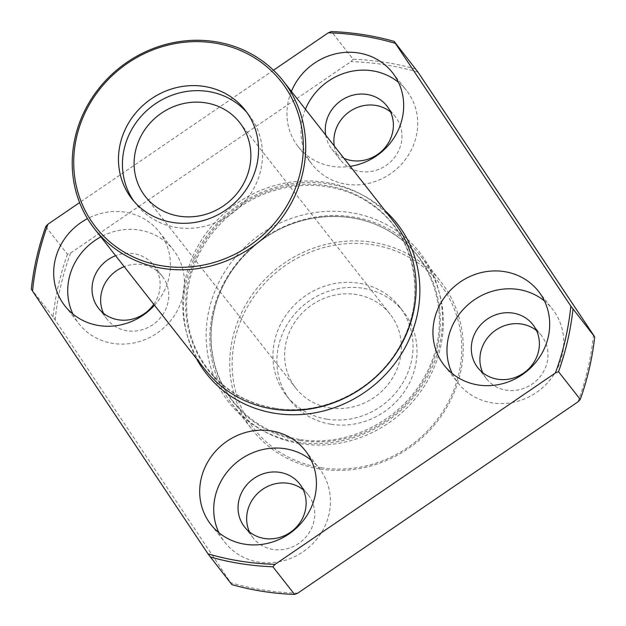 <?xml version="1.0" encoding="UTF-8"?>
<svg xmlns="http://www.w3.org/2000/svg" width="626" height="626" viewBox="0 0 626 626"><rect width="100%" height="100%" fill="white"/><g stroke="black" fill="none" stroke-linecap="round" stroke-linejoin="round"><path stroke-width="0.47" stroke-dasharray="3.13 2.35" d="M273.484 70.222L79.596 202.597M154.512 305.238A59.932 55.753 -38.1 0 0 159.192 231.87A59.932 55.753 -38.1 0 0 87.499 218.638M291.403 91.388A59.932 55.753 -38.1 0 0 298.172 146.641A59.932 55.753 -38.1 0 0 332.218 166.32A59.932 55.753 -38.1 0 0 350.239 166.328M321.208 467.724A117.868 109.652 -38.1 0 0 456.706 315.676A117.868 109.652 -38.1 0 0 262.928 285.315A117.868 109.652 -38.1 0 0 321.208 467.724M320.324 469.038A119.863 111.506 -38.1 0 0 443.959 411.978A119.863 111.506 -38.1 0 0 440.774 281.637A119.863 111.506 -38.1 0 0 277.639 267.959A119.863 111.506 -38.1 0 0 252.215 429.686A119.863 111.506 -38.1 0 0 320.324 469.038M415.883 69.063A279.689 260.181 -38.1 0 0 353.134 59.235L331.412 31.566M353.134 59.235L350.904 61.645L70.597 253.021L67.459 254.273L45.737 226.604M67.459 254.273A279.689 260.181 -38.1 0 0 53.03 316.795L230.618 582.665A277.694 258.327 -38.1 0 0 297.726 593.182M70.597 253.021A277.694 258.327 -38.1 0 0 55.158 319.886M536.505 330.551A34.962 32.521 141.9 0 1 541.443 335.528A34.962 32.521 141.9 0 1 542.374 373.542A34.962 32.521 141.9 0 1 506.309 390.186A34.962 32.521 141.9 0 1 486.449 378.714A34.962 32.521 141.9 0 1 482.787 372.736M249.531 531.983A34.962 32.521 -38.1 0 0 253.194 537.961A34.962 32.521 -38.1 0 0 273.061 549.44A34.962 32.521 -38.1 0 0 309.119 532.796A34.962 32.521 -38.1 0 0 308.188 494.783A34.962 32.521 -38.1 0 0 303.25 489.806M578.033 401.806A277.694 258.327 -38.1 0 0 593.471 334.933M418.012 72.154A277.694 258.327 -38.1 0 0 350.904 61.645M103.525 313.321A34.962 32.521 -38.1 0 0 107.187 319.299A34.962 32.521 -38.1 0 0 127.055 330.771A34.962 32.521 -38.1 0 0 163.112 314.127A34.962 32.521 -38.1 0 0 162.189 276.113A34.962 32.521 -38.1 0 0 124.214 266.653M334.315 146.046A34.962 32.521 -38.1 0 0 340.442 160.045A34.962 32.521 -38.1 0 0 360.31 171.524A34.962 32.521 -38.1 0 0 396.368 154.88A34.962 32.521 -38.1 0 0 395.436 116.866A34.962 32.521 -38.1 0 0 390.499 111.89M452.175 373.464A59.932 55.753 -38.1 0 0 458.201 383.175A59.932 55.753 -38.1 0 0 492.255 402.854A59.932 55.753 -38.1 0 0 554.073 374.325A59.932 55.753 -38.1 0 0 552.484 309.158A59.932 55.753 -38.1 0 0 544.479 300.996M393.699 221.682A119.863 111.506 -38.1 0 0 230.564 208.004A119.863 111.506 -38.1 0 0 205.14 369.723M133.995 201.345A71.92 66.904 -38.1 0 0 135.912 203.912A71.92 66.904 -38.1 0 0 176.775 227.528A71.92 66.904 -38.1 0 0 250.956 193.293A71.92 66.904 -38.1 0 0 249.046 115.09A71.92 66.904 -38.1 0 0 247.004 112.617M329.902 407.878A59.932 55.753 -38.1 0 0 391.719 379.348A59.932 55.753 -38.1 0 0 390.131 314.182A59.932 55.753 -38.1 0 0 308.555 307.343A59.932 55.753 -38.1 0 0 295.848 388.206A59.932 55.753 -38.1 0 0 329.902 407.878M327.281 419.217A71.92 66.904 -38.1 0 0 401.462 384.982A71.92 66.904 -38.1 0 0 399.552 306.779A71.92 66.904 -38.1 0 0 301.669 298.571A71.92 66.904 -38.1 0 0 286.418 395.609A71.92 66.904 -38.1 0 0 327.281 419.217M331.248 424.264A71.92 66.904 -38.1 0 0 405.429 390.029A71.92 66.904 -38.1 0 0 403.52 311.826A71.92 66.904 -38.1 0 0 305.629 303.618A71.92 66.904 -38.1 0 0 290.378 400.656A71.92 66.904 -38.1 0 0 331.248 424.264M300.402 443.67A119.863 111.506 -38.1 0 0 424.037 386.61A119.863 111.506 -38.1 0 0 420.86 256.277A119.863 111.506 -38.1 0 0 257.716 242.591A119.863 111.506 -38.1 0 0 232.301 404.318A119.863 111.506 -38.1 0 0 300.402 443.67M230.618 582.665L231.847 584.606M53.03 316.795L31.3 289.126M305.433 109.26A59.932 55.753 -38.1 0 0 312.202 164.513A59.932 55.753 -38.1 0 0 346.256 184.193A59.932 55.753 -38.1 0 0 408.074 155.663A59.932 55.753 -38.1 0 0 406.477 90.488A59.932 55.753 -38.1 0 0 398.472 82.335M325.716 135.091A34.962 32.521 -38.1 0 0 331.843 149.09A34.962 32.521 -38.1 0 0 343.987 158.362M218.928 532.71A59.932 55.753 -38.1 0 0 224.953 542.429A59.932 55.753 -38.1 0 0 259.007 562.101A59.932 55.753 -38.1 0 0 320.825 533.571A59.932 55.753 -38.1 0 0 319.229 468.404A59.932 55.753 -38.1 0 0 311.224 460.243M72.921 314.049A59.932 55.753 -38.1 0 0 78.946 323.759A59.932 55.753 -38.1 0 0 113.001 343.439A59.932 55.753 -38.1 0 0 174.818 314.909A59.932 55.753 -38.1 0 0 173.23 249.743A59.932 55.753 -38.1 0 0 100.841 236.878M153.769 304.291A34.962 32.521 -38.1 0 0 153.589 265.158A34.962 32.521 -38.1 0 0 115.614 255.698M385.147 210.782A121.334 112.876 -38.1 0 0 231.98 209.804A121.334 112.876 -38.1 0 0 196.587 358.831M297.82 442.175A121.334 112.876 -38.1 0 0 437.308 285.659A121.334 112.876 -38.1 0 0 237.825 254.406A121.334 112.876 -38.1 0 0 297.82 442.175M274.657 408.301A117.766 109.55 -38.1 0 0 410.038 256.394A117.766 109.55 -38.1 0 0 216.424 226.064A117.766 109.55 -38.1 0 0 274.657 408.301M299.909 440.469A117.766 109.55 -38.1 0 0 435.289 288.555A117.766 109.55 -38.1 0 0 241.683 258.225A117.766 109.55 -38.1 0 0 299.909 440.469M477.849 367.759L486.449 378.714M532.843 324.573L541.443 335.528M444.17 365.302L458.201 383.175M538.454 291.286L552.484 309.158M274.9 408.254C247.591 403.653 225.516 390.953 208.693 370.162C193.246 350.231 185.906 327.249 186.681 301.231C188.762 266.324 203.747 237.027 231.628 213.325C271.269 179.92 331.49 176.016 370.647 203.951C413.982 232.403 427.973 294.564 401.524 342.915C378.574 388.48 323.658 416.752 274.9 408.254M131.953 198.872L135.912 203.912M245.087 110.043L249.046 115.09M145.342 196.517L295.848 388.206M239.617 122.493L390.131 314.182M286.418 395.609L290.378 400.656M399.552 306.779L403.52 311.826M299.345 439.382C272.028 434.78 249.962 422.088 233.138 401.297C217.691 381.359 210.352 358.385 211.119 332.359C213.208 297.46 228.193 268.155 256.073 244.461C295.715 211.048 355.936 207.151 395.084 235.086C438.427 263.538 452.418 325.7 425.97 374.051C403.019 419.608 348.103 447.887 299.345 439.382M232.301 404.318L252.215 429.686M420.86 256.277L440.774 281.637M298.172 146.641L312.202 164.513M392.447 72.616L406.477 90.488M331.843 149.09L340.442 160.045M386.837 105.911L395.436 116.866M210.923 524.557L224.953 542.429M305.198 450.532L319.229 468.404M244.594 527.006L253.194 537.961M299.588 483.828L308.188 494.783M64.916 305.887L78.946 323.759M159.192 231.87L173.23 249.743M98.587 308.344L107.187 319.299M153.589 265.158L162.189 276.113"/><path stroke-width="0.94" d="M79.596 202.597L47.967 224.194A277.694 258.327 -38.1 0 0 32.529 291.067L207.988 553.846A277.694 258.327 -38.1 0 0 275.096 564.355L555.403 372.979A277.694 258.327 -38.1 0 0 570.842 306.114L395.382 43.335A277.694 258.327 -38.1 0 0 328.274 32.818L273.484 70.222M478.225 384.982A59.932 55.753 -38.1 0 0 540.042 356.452A59.932 55.753 -38.1 0 0 538.454 291.286A59.932 55.753 -38.1 0 0 456.878 284.447A59.932 55.753 -38.1 0 0 444.17 365.302A59.932 55.753 -38.1 0 0 478.225 384.982M244.969 544.229A59.932 55.753 -38.1 0 0 306.787 515.699A59.932 55.753 -38.1 0 0 305.198 450.532A59.932 55.753 -38.1 0 0 223.631 443.693A59.932 55.753 -38.1 0 0 210.923 524.557A59.932 55.753 -38.1 0 0 244.969 544.229M87.499 218.638A59.932 55.753 -38.1 0 0 64.916 305.887A59.932 55.753 -38.1 0 0 98.971 325.567A59.932 55.753 -38.1 0 0 154.512 305.238M350.239 166.328A59.932 55.753 -38.1 0 0 398.426 129.715A59.932 55.753 -38.1 0 0 392.447 72.616A59.932 55.753 -38.1 0 0 338.4 53.265A59.932 55.753 -38.1 0 0 291.403 91.388M328.274 32.818L331.412 31.566A279.689 260.181 -38.1 0 1 394.153 41.394L395.382 43.335M32.529 291.067L31.3 289.126A279.689 260.181 -38.1 0 1 45.737 226.604L47.967 224.194M482.787 372.736A34.962 32.521 141.9 0 1 487.701 337.649A34.962 32.521 141.9 0 1 521.575 324.057A34.962 32.521 141.9 0 1 536.505 330.551M303.25 489.806A34.962 32.521 -38.1 0 0 260.612 490.792A34.962 32.521 -38.1 0 0 249.531 531.983M207.988 553.846L231.847 584.606A279.689 260.181 -38.1 0 0 294.588 594.434L297.726 593.182L578.033 401.806L580.263 399.396L558.541 371.727L555.403 372.979M580.263 399.396A279.689 260.181 -38.1 0 0 594.7 336.874L418.012 72.154L394.153 41.394M124.214 266.653A34.962 32.521 -38.1 0 0 103.525 313.321M390.499 111.89A34.962 32.521 -38.1 0 0 351.538 110.325A34.962 32.521 -38.1 0 0 334.315 146.046M497.709 379.231A34.962 32.521 -38.1 0 0 533.767 362.595A34.962 32.521 -38.1 0 0 532.843 324.573A34.962 32.521 -38.1 0 0 485.26 320.59A34.962 32.521 -38.1 0 0 477.849 367.759A34.962 32.521 -38.1 0 0 497.709 379.231M544.479 300.996A59.932 55.753 -38.1 0 0 470.916 302.311A59.932 55.753 -38.1 0 0 452.175 373.464M570.842 306.114L594.7 336.874M275.096 564.355L272.866 566.765L294.588 594.434M558.541 371.727A279.689 260.181 -38.1 0 0 572.97 309.205M94.698 229.053L205.14 369.723A119.863 111.506 -38.1 0 0 273.249 409.075A119.863 111.506 -38.1 0 0 396.884 352.015A119.863 111.506 -38.1 0 0 393.699 221.682L283.249 81.012A119.863 111.506 -38.1 0 0 120.114 67.326A119.863 111.506 -38.1 0 0 94.698 229.053A119.863 111.506 -38.1 0 0 162.799 268.405A119.863 111.506 -38.1 0 0 286.434 211.345A119.863 111.506 -38.1 0 0 283.249 81.012M162.783 265.94A117.868 109.652 -38.1 0 0 298.281 113.893A117.868 109.652 -38.1 0 0 104.495 83.54A117.868 109.652 -38.1 0 0 162.783 265.94M172.815 222.48A71.92 66.904 -38.1 0 0 246.996 188.246A71.92 66.904 -38.1 0 0 245.087 110.043A71.92 66.904 -38.1 0 0 147.204 101.835A71.92 66.904 -38.1 0 0 131.953 198.872A71.92 66.904 -38.1 0 0 172.815 222.48M247.004 112.617A71.92 66.904 -38.1 0 0 151.163 106.882A71.92 66.904 -38.1 0 0 133.995 201.345M179.396 216.189A59.932 55.753 -38.1 0 0 241.213 187.659A59.932 55.753 -38.1 0 0 239.617 122.493A59.932 55.753 -38.1 0 0 158.049 115.654A59.932 55.753 -38.1 0 0 145.342 196.517A59.932 55.753 -38.1 0 0 179.396 216.189M398.472 82.335A59.932 55.753 -38.1 0 0 305.433 109.26M343.987 158.362A34.962 32.521 -38.1 0 0 351.702 160.569A34.962 32.521 -38.1 0 0 387.768 143.925A34.962 32.521 -38.1 0 0 386.837 105.911A34.962 32.521 -38.1 0 0 346.248 97.586A34.962 32.521 -38.1 0 0 325.716 135.091M311.224 460.243A59.932 55.753 -38.1 0 0 237.661 461.565A59.932 55.753 -38.1 0 0 218.928 532.71M264.462 538.485A34.962 32.521 -38.1 0 0 300.519 521.841A34.962 32.521 -38.1 0 0 299.588 483.828A34.962 32.521 -38.1 0 0 252.004 479.837A34.962 32.521 -38.1 0 0 244.594 527.006A34.962 32.521 -38.1 0 0 264.462 538.485M100.841 236.878A59.932 55.753 -38.1 0 0 72.921 314.049M115.614 255.698A34.962 32.521 -38.1 0 0 98.587 308.344A34.962 32.521 -38.1 0 0 118.455 319.816A34.962 32.521 -38.1 0 0 153.769 304.291M210.117 556.937A279.689 260.181 -38.1 0 0 272.866 566.765M196.587 358.831A121.334 112.876 -38.1 0 0 275.19 413.348A121.334 112.876 -38.1 0 0 405.108 347.54A121.334 112.876 -38.1 0 0 385.147 210.782"/></g></svg>
